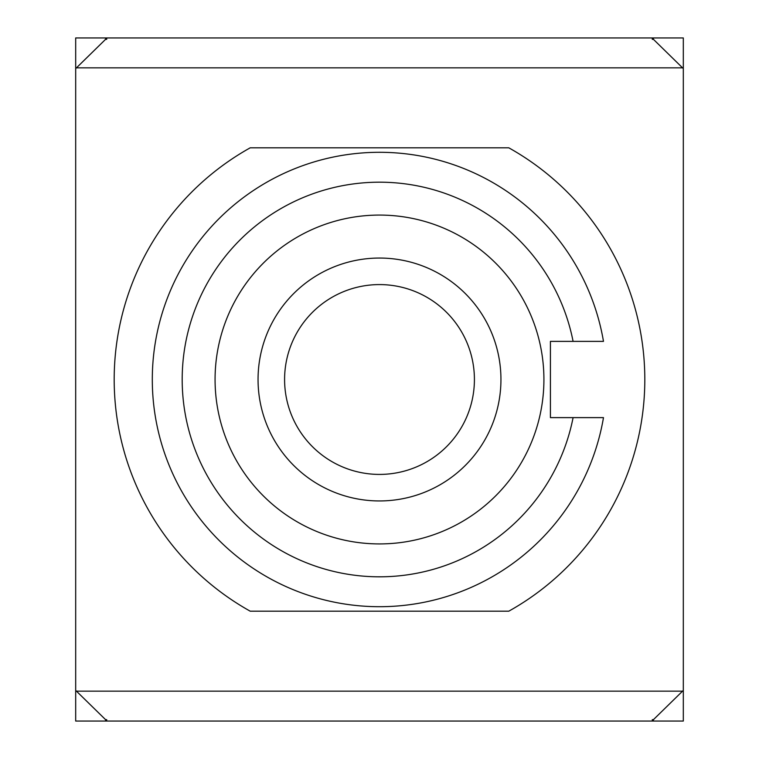 <?xml version="1.0" encoding="UTF-8"?>
<svg xmlns="http://www.w3.org/2000/svg" width="759" height="759" viewBox="0 0 759 759"><rect width="100%" height="100%" fill="white"/><g stroke="black" fill="none" stroke-linecap="round" stroke-linejoin="round"><path stroke-width="1.14" d="M543.918 379.5A164.418 164.418 0 0 1 297.291 521.898A164.418 164.418 0 0 1 297.291 237.102A164.418 164.418 0 0 1 543.918 379.5M603.481 341.379L573.092 341.379L603.481 341.379A227.197 227.197 0 0 0 255.033 189.427A227.197 227.197 0 0 0 255.033 569.573A227.197 227.197 0 0 0 603.481 417.621L573.092 417.621A197.302 197.302 0 0 1 269.986 543.624A197.302 197.302 0 0 1 269.986 215.376A197.302 197.302 0 0 1 573.092 341.379L550.417 341.379L550.417 417.621L603.481 417.621M508.786 147.815A265.318 265.318 0 0 1 508.786 611.185L250.214 611.185A265.318 265.318 0 0 1 250.214 147.815L508.786 147.815M652.294 37.95L653.414 37.95L653.414 39.326L652.294 39.326L652.294 37.95L106.706 37.95L106.706 39.326L105.586 39.326L105.586 37.95L200.423 37.95M652.294 719.674L653.414 719.674L653.414 721.05L652.294 721.05L652.294 719.674M106.706 721.05L105.586 721.05L105.586 719.674L106.706 719.674L106.706 721.05L652.294 721.05M653.414 719.674L682.559 691.155L76.441 691.155L75.691 690.405L75.691 68.595L105.586 39.326M76.441 67.845L682.559 67.845L653.414 39.326M76.441 691.155L105.586 719.674M682.559 67.845L683.309 68.595L683.309 690.405L682.559 691.155M653.414 37.95L683.309 37.95L683.309 68.595M75.691 68.595L75.691 37.95L105.586 37.95M683.309 690.405L683.309 721.05L653.414 721.05M105.586 721.05L75.691 721.05L75.691 690.405M474.413 379.5A94.913 94.913 0 0 1 379.5 474.413A94.913 94.913 0 0 1 284.587 379.5A94.913 94.913 0 0 1 379.5 284.587A94.913 94.913 0 0 1 474.413 379.5M258.051 379.5A121.449 121.449 0 0 0 440.22 484.678A121.449 121.449 0 0 0 440.22 274.322A121.449 121.449 0 0 0 258.051 379.5"/></g></svg>
